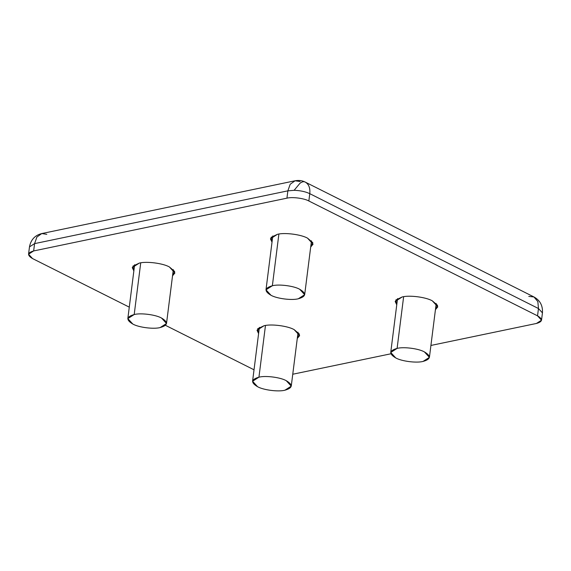 <?xml version="1.0" encoding="UTF-8"?>
<svg xmlns="http://www.w3.org/2000/svg" width="571" height="571" viewBox="0 0 571 571"><rect width="100%" height="100%" fill="white"/><g stroke="black" fill="none" stroke-linecap="round" stroke-linejoin="round"><path stroke-width="0.86" d="M278.891 234.046L272.36 285.75C278.884 283.973 293.922 285.914 299.696 289.269L304.671 294.707L298.305 298.776C291.774 300.553 276.742 298.612 270.961 295.257L265.993 289.818L272.36 285.75L278.891 234.046M298.305 298.776C306.142 296.556 306.613 293.387 299.696 289.269C293.922 285.914 278.884 283.973 272.36 285.75C264.516 287.97 264.052 291.139 270.961 295.257C276.742 298.612 291.774 300.553 298.305 298.776M403.633 296.692L397.102 348.396C403.626 346.626 418.664 348.56 424.439 351.922L429.413 357.353L423.047 361.429C416.516 363.199 401.477 361.265 395.703 357.903L390.735 352.471L397.102 348.396L403.633 296.692M423.047 361.429C430.884 359.209 431.348 356.04 424.439 351.922C418.664 348.56 403.626 346.626 397.102 348.396C389.258 350.615 388.794 353.784 395.703 357.903C401.477 361.265 416.516 363.199 423.047 361.429M265.472 325.484L258.941 377.181C265.472 375.411 280.504 377.345 286.285 380.707L291.253 386.146L284.886 390.214C278.355 391.984 263.324 390.05 257.55 386.695L252.575 381.257L258.941 377.181L265.472 325.484M284.886 390.214C292.73 387.995 293.194 384.825 286.285 380.707C280.504 377.345 265.472 375.411 258.941 377.181C251.104 379.401 250.633 382.57 257.55 386.695C263.324 390.05 278.355 391.984 284.886 390.214M140.73 262.831L134.199 314.535C140.73 312.765 155.769 314.7 161.543 318.054L166.511 323.493L160.144 327.568C153.62 329.339 138.582 327.404 132.807 324.043L127.833 318.604L134.199 314.535L140.73 262.831M160.144 327.568C167.988 325.349 168.452 322.18 161.543 318.054C155.769 314.7 140.73 312.765 134.199 314.535C126.362 316.755 125.898 319.924 132.807 324.043C138.582 327.404 153.62 329.339 160.144 327.568M307.576 238.186C301.21 234.488 284.644 232.354 277.449 234.31L270.44 238.792L272.01 242.161L271.032 237.393L277.449 234.31C284.644 232.354 301.21 234.488 307.576 238.186L312.844 242.725L310.688 247.043L313.051 244.174L307.576 238.186M432.318 300.838C425.952 297.134 409.386 295 402.191 296.956L395.182 301.445L396.752 304.807L395.774 300.039L402.191 296.956C409.386 295 425.952 297.134 432.318 300.838L437.586 305.371L435.43 309.696L437.793 306.827L432.318 300.838M305.05 181.999L305.05 181.999C303.701 181.328 302.009 181.756 299.968 183.284L294.115 190.321C300.182 190.5 305.406 191.613 309.775 193.669C310.317 187.873 308.747 183.983 305.05 181.999C308.747 183.983 310.317 187.873 309.775 193.669L538.467 308.526L542.45 312.879L538.467 308.526L537.539 315.842L541.522 320.203L536.426 323.464L430.919 345.448L536.426 323.464C542.707 321.687 543.078 319.146 537.539 315.842L538.467 308.526L537.846 301.588L533.964 296.963L537.846 301.588L538.467 308.526L309.775 193.669C305.406 191.613 300.182 190.5 294.115 190.321L299.968 183.284C302.009 181.756 303.701 181.328 305.05 181.999L305.249 182.099M172.535 275.836L174.897 272.967L169.416 266.971C163.056 263.274 146.49 261.14 139.295 263.095L132.279 267.578L133.857 270.947L132.879 266.179L139.295 263.095C146.49 261.14 163.056 263.274 169.416 266.971L174.69 271.51L172.535 275.836M297.277 338.482L299.639 335.612L294.158 329.624C287.798 325.927 271.232 323.793 264.038 325.741L257.021 330.231L258.599 333.592L257.614 328.825L264.038 325.741C271.232 323.793 287.798 325.927 294.158 329.624L299.432 334.163L297.277 338.482M28.55 254.202L29.478 246.886C30.848 239.713 34.952 235.273 41.783 233.553L36.901 237.036L34.574 243.624L33.653 250.94C27.372 252.717 26.994 255.258 32.533 258.563L129.282 307.148L32.533 258.563L28.55 254.202L33.653 250.94L34.574 243.624L29.478 246.886L34.574 243.624L36.901 237.036L41.783 233.553L46.808 234.317M254.024 369.801L165.462 325.32L254.024 369.801M528.789 296.399L533.964 296.963L304.943 181.949C301.966 180.507 298.676 180.115 295.071 180.779L290.189 184.262L287.863 190.842L294.115 190.321L287.863 190.842L290.189 184.262L295.071 180.779L300.096 181.542M34.574 243.624L287.863 190.842L286.942 198.166C292.174 196.745 304.222 198.301 308.847 200.985L309.775 193.669L308.847 200.985L537.539 315.842L308.847 200.985C304.222 198.301 292.174 196.745 286.942 198.166L287.863 190.842L34.574 243.624M390.921 353.784L292.759 374.233L390.921 353.784M33.653 250.94L286.942 198.166L33.653 250.94M304.671 294.707L311.481 240.812M272.802 235.923L265.993 289.818M429.413 357.353L436.223 303.458M397.544 298.576L390.735 352.471M291.253 386.146L298.062 332.243M259.384 327.361L252.575 381.257M166.511 323.493L173.32 269.598M134.642 264.708L127.833 318.604M533.964 296.963C540.066 300.339 542.893 305.649 542.45 312.879L541.522 320.203M41.783 233.553L295.071 180.779"/></g></svg>
